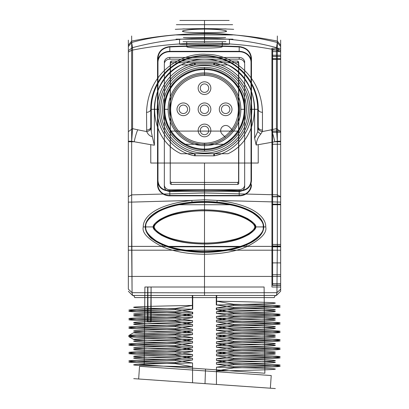 <?xml version="1.0" encoding="UTF-8"?>
<svg xmlns="http://www.w3.org/2000/svg" width="409" height="409" viewBox="0 0 409 409"><rect width="100%" height="100%" fill="white"/><g stroke="black" fill="none" stroke-linecap="round" stroke-linejoin="round"><path stroke-width="0.61" d="M128.339 289.153L128.339 40.128L128.339 289.153L132.076 292.691L128.339 289.153M128.339 276.428L128.339 250.196L128.339 276.428L280.661 276.428L128.339 276.428L128.339 250.196L280.661 250.196L280.661 276.428L280.661 250.196L128.339 250.196L128.339 276.428L280.661 276.428L280.661 250.196L128.339 250.196M128.339 202.107L131.662 202.107L132.076 292.691L132.572 295.467L128.339 291.234L132.572 295.467L132.076 292.691L204.5 292.834L204.5 254.245C221.78 254.035 236.07 251.417 247.368 246.387C261.054 239.199 267.174 232.716 265.732 226.923C266.198 219.592 257.665 205.001 217.169 200.42L204.5 199.786L191.826 200.42C150.89 205.062 142.905 219.766 143.268 226.923C141.785 232.68 147.91 239.168 161.632 246.387C173.171 251.463 187.46 254.086 204.5 254.245L204.5 252.312C186.744 251.959 172.746 249.464 162.516 244.833L161.632 246.387L128.339 246.382M128.339 196.673L131.662 194.863L204.5 192.951L204.5 201.54L216.949 202.107L217.169 200.42L280.661 202.107L280.661 40.128L280.661 291.234L276.428 295.467L280.661 291.234L280.661 202.107M128.339 45.21L131.662 41.105C155.681 36.191 179.96 33.732 204.5 33.732L204.49 43.109C229.147 43.124 253.427 45.511 277.338 50.276L277.338 194.863L280.661 196.673M216.949 202.107C256.07 206.647 263.887 220.016 263.733 226.923A59.233 25.389 180 0 0 233.278 204.735C214.091 200.446 194.904 200.446 175.722 204.735A59.233 25.389 180 0 0 145.267 226.923C145.19 220.195 152.496 206.703 192.051 202.107L191.826 200.42L131.662 202.107L131.662 50.276L128.339 52.086M128.339 50.634L132.572 47.643L132.572 128.651L128.339 131.642M204.49 43.109C179.853 43.124 155.573 45.517 131.662 50.276L131.662 35.997L131.662 42.51L128.339 46.606M280.661 141.233L277.338 141.233L277.338 246.387L276.924 292.691L204.5 292.834L132.076 292.691L131.662 246.387L131.662 141.233L128.339 141.233M128.339 246.387L277.338 246.387L276.924 292.691L280.661 289.153L276.924 292.691L276.428 295.467L276.924 292.691L204.5 292.834L204.5 163.038L150.768 163.038L150.768 144.689L134.208 141.754L128.339 141.754M216.99 295.467L132.572 295.467L216.99 295.467A2.117 0.363 -90 0 0 216.632 297.583L216.617 304.966L216.269 304.956L216.269 297.583L192.552 297.583L192.552 305.426C159.398 306.055 133.017 306.684 133.671 307.312C133.027 307.941 159.295 308.565 192.383 309.199L192.368 297.583L216.448 297.583L216.448 301.193C249.602 301.822 275.983 302.45 275.329 303.079C275.973 303.708 249.705 304.337 216.617 304.966L233.641 307.45C263.089 306.924 278.59 306.397 280.15 305.866C278.585 305.339 263.084 304.807 233.641 304.281L233.641 305.482C263.243 306.014 278.749 306.546 280.15 307.072C278.713 307.594 263.212 308.12 233.641 308.652L233.641 307.45M216.622 297.583L274.342 297.583A2.117 2.086 90 0 1 276.428 295.467A2.117 2.086 -90 0 0 274.342 297.583C275.656 297.292 275.656 297.292 274.342 297.583L216.448 297.583L216.627 295.467L276.428 295.467L204.5 295.467L204.5 292.834L204.5 295.467L132.572 295.467A2.117 2.086 -90 0 1 134.658 297.583C133.344 297.292 133.344 297.292 134.658 297.583L192.378 297.583M175.359 316.975L175.359 318.176C145.742 318.708 130.241 319.235 128.855 319.761C130.272 320.288 145.773 320.814 175.359 321.341L175.359 320.14C145.773 319.613 130.272 319.086 128.85 318.555C130.338 318.033 145.839 317.507 175.359 316.975L192.383 313.892C159.29 314.516 133.027 315.145 133.671 315.774C133.017 316.402 159.398 317.031 192.552 317.66L192.552 315.973L175.359 312.88L175.359 311.678L192.731 309.184L192.731 295.467L216.627 295.467M233.641 312.747L233.641 313.948C263.099 314.47 278.601 315.002 280.15 315.528C278.59 316.06 263.089 316.586 233.641 317.113L233.641 315.912C263.238 315.38 278.744 314.853 280.15 314.332C278.764 313.805 263.263 313.279 233.641 312.747L216.269 309.633L216.269 307.977L233.641 305.482M175.359 318.176L192.552 320.656L192.552 322.348L175.359 325.436L175.359 326.638L192.552 329.122L192.552 330.809L175.359 333.902L175.359 335.104L192.552 337.583L192.552 339.271L175.359 342.364L175.359 343.565L192.552 346.045L192.552 347.737L175.359 350.825L175.359 352.026L192.552 354.506L192.552 356.198L175.359 359.286L175.359 360.487L192.552 362.967L192.552 382.763L216.448 384.434L192.552 382.763L192.552 366.745L175.359 363.652L175.359 362.451L192.552 359.971L192.547 358.279L175.359 355.191L175.359 353.989L192.552 351.51L192.552 349.818L175.359 346.73L175.359 345.528L192.552 343.049L192.552 341.357C159.398 340.728 133.017 340.099 133.671 339.47L128.85 336.684L128.85 335.482L133.671 332.701C133.129 333.335 159.5 333.959 192.552 334.588L192.547 332.895L175.359 329.807L175.359 328.606L192.552 326.121L192.552 324.434L175.359 321.341M216.617 307.967L216.617 309.659C249.71 310.288 275.978 310.917 275.329 311.546C275.983 312.174 249.602 312.803 216.448 313.432L216.448 311.74C249.602 311.111 275.983 310.482 275.329 309.853C275.973 309.224 249.71 308.596 216.617 307.967M233.641 315.912L216.448 313.432M192.552 315.973C159.398 315.344 133.017 314.715 133.671 314.081C133.027 313.458 159.29 312.829 192.383 312.2L192.383 313.892L192.731 313.867L192.731 312.21L175.359 309.715C145.819 310.247 130.313 310.774 128.85 311.295C130.282 311.827 145.783 312.353 175.359 312.88M175.359 320.14L192.552 317.66M192.552 322.348C159.398 322.977 133.017 323.606 133.671 324.235C133.017 324.864 159.398 325.492 192.552 326.121M192.552 324.434C159.398 323.805 133.017 323.176 133.671 322.548C133.017 321.919 159.398 321.285 192.552 320.656M175.359 325.436C145.798 325.968 130.297 326.494 128.85 327.026C130.369 327.553 145.87 328.079 175.359 328.606M175.359 326.638C145.901 327.164 130.394 327.691 128.85 328.222C130.415 328.754 145.916 329.281 175.359 329.807M192.552 330.809C159.398 331.438 133.017 332.067 133.671 332.701M192.547 332.895C159.398 332.266 133.017 331.638 133.671 331.009C133.017 330.38 159.398 329.751 192.552 329.122M175.359 333.902C145.814 334.429 130.313 334.956 128.85 335.482C130.313 336.009 145.814 336.541 175.359 337.067L192.552 334.588M175.359 335.104C145.814 335.631 130.313 336.157 128.85 336.684C130.313 337.21 145.814 337.742 175.359 338.269L175.359 337.067M192.552 339.271C159.398 339.905 133.017 340.528 133.671 341.162C133.017 341.791 159.398 342.42 192.552 343.049M133.671 339.47C133.017 338.841 159.398 338.212 192.552 337.583M175.359 342.364C145.87 342.89 130.369 343.417 128.85 343.943C130.297 344.475 145.798 345.002 175.359 345.528M175.359 343.565C145.916 344.092 130.415 344.618 128.85 345.145C130.394 345.677 145.901 346.203 175.359 346.73M192.552 347.737C159.398 348.366 133.017 348.995 133.671 349.623C133.017 350.252 159.398 350.881 192.552 351.51M192.552 349.818C159.398 349.189 133.017 348.56 133.671 347.931C133.017 347.302 159.398 346.674 192.552 346.045M175.359 350.825C145.773 351.351 130.272 351.883 128.85 352.41C130.338 352.936 145.839 353.463 175.359 353.989M175.359 352.026C145.773 352.558 130.272 353.085 128.855 353.606C130.241 354.133 145.742 354.664 175.359 355.191M192.552 356.198C159.398 356.827 133.017 357.456 133.671 358.085C133.017 358.713 159.398 359.342 192.552 359.971M192.547 358.279C159.398 357.65 133.017 357.021 133.671 356.392C133.017 355.764 159.398 355.135 192.552 354.506M175.359 359.286C145.911 359.813 130.41 360.339 128.85 360.866C130.328 361.398 145.829 361.924 175.359 362.451M175.359 360.487C145.783 361.019 130.282 361.546 128.85 362.072C130.313 362.599 145.819 363.126 175.359 363.652M192.552 366.745C159.398 366.116 133.017 365.488 133.671 364.854C133.017 364.23 159.398 363.596 192.552 362.967M216.448 384.434L275.329 388.55L216.448 384.434L216.448 370.973C249.602 370.344 275.983 369.716 275.329 369.087C275.983 368.458 249.608 367.829 216.448 367.2L216.448 384.434M192.552 382.763L133.743 378.647L192.552 382.763M205.006 383.632L271.99 388.315L205.006 383.632L205.517 369.076L205.006 383.632L138.022 378.949L205.006 383.632M216.448 370.973L233.641 367.885L233.641 366.684L216.448 364.204L216.448 362.512C249.602 361.883 275.983 361.254 275.329 360.626C275.983 359.997 249.602 359.368 216.448 358.739L216.448 360.426L233.641 363.519L233.641 364.721L216.448 367.2M233.641 364.721C263.212 365.247 278.713 365.774 280.15 366.3C278.749 366.827 263.243 367.354 233.641 367.885M233.641 363.519C263.089 364.041 278.59 364.572 280.15 365.104C278.585 365.631 263.084 366.157 233.641 366.684M216.448 360.426C249.602 361.055 275.983 361.684 275.329 362.318C275.983 362.947 249.608 363.575 216.448 364.204M216.448 362.512L233.641 359.424L233.641 358.223L216.448 355.743L216.448 354.051C249.602 353.422 275.983 352.793 275.329 352.164C275.983 351.536 249.608 350.907 216.448 350.273L216.448 351.965L233.641 355.058L233.641 356.254L216.448 358.739M233.641 356.254C263.089 356.781 278.59 357.308 280.15 357.839C278.601 358.371 263.099 358.897 233.641 359.424M233.641 355.058C263.238 355.585 278.739 356.116 280.15 356.638C278.764 357.164 263.263 357.691 233.641 358.223M216.448 351.965C249.602 352.594 275.983 353.223 275.329 353.851C275.983 354.48 249.602 355.109 216.448 355.743M216.448 354.051L233.641 350.963L233.641 349.761L216.448 347.277L216.448 345.59C249.602 344.961 275.983 344.332 275.329 343.698C275.983 343.074 249.602 342.44 216.448 341.812L216.448 343.504L233.641 346.592L233.641 347.793L216.448 350.273M233.641 347.793C263.197 348.325 278.698 348.851 280.15 349.383C278.662 349.905 263.161 350.431 233.641 350.963M233.641 346.592C263.084 347.118 278.59 347.645 280.155 348.177C278.585 348.708 263.084 349.235 233.641 349.761M216.448 343.504C249.602 344.133 275.983 344.761 275.329 345.39C275.983 346.019 249.608 346.648 216.448 347.277M216.448 345.59L233.641 342.497L233.641 341.295L216.448 338.816L216.448 337.123C249.602 336.495 275.983 335.866 275.329 335.237C275.983 334.608 249.602 333.979 216.448 333.35L216.448 335.043L233.641 338.131L233.641 339.332L216.448 341.812M233.641 339.332C263.232 339.864 278.733 340.39 280.145 340.917C278.754 341.443 263.253 341.97 233.641 342.497M233.641 338.131C263.253 338.662 278.754 339.189 280.15 339.715C278.754 340.242 263.248 340.769 233.641 341.295M216.448 335.043C249.602 335.671 275.983 336.3 275.329 336.929C275.983 337.558 249.602 338.187 216.448 338.816M216.448 337.123L233.641 334.035L233.641 332.834L216.448 330.354L216.448 328.662C249.602 328.033 275.983 327.404 275.329 326.776C275.983 326.147 249.608 325.518 216.448 324.889L216.448 326.581L233.641 329.669L233.641 330.871L216.448 333.35M233.641 330.871C263.253 331.402 278.754 331.929 280.145 332.456C278.733 332.982 263.232 333.509 233.641 334.035M233.641 329.669C263.248 330.201 278.749 330.728 280.15 331.254C278.754 331.776 263.253 332.307 233.641 332.834M216.448 326.581C249.602 327.21 275.983 327.839 275.329 328.468C275.983 329.097 249.602 329.726 216.448 330.354M216.448 328.662L233.641 325.574L233.641 324.373L216.448 321.893L216.448 320.201C249.602 319.572 275.983 318.943 275.329 318.314C275.983 317.686 249.602 317.057 216.448 316.428L216.448 318.12L233.641 321.208L233.641 322.41L216.448 324.889M233.641 322.41C263.161 322.936 278.662 323.463 280.15 323.989C278.698 324.516 263.197 325.048 233.641 325.574M233.641 321.208C263.084 321.735 278.585 322.261 280.155 322.788C278.59 323.32 263.084 323.851 233.641 324.373M216.448 318.12C249.602 318.749 275.983 319.378 275.329 320.007C275.983 320.636 249.608 321.264 216.448 321.893M216.448 320.201L233.641 317.113M233.641 313.948L216.448 316.428M151.085 287.006L151.161 321.868L150.67 321.868L151.085 287.006L264.112 287.006L144.888 287.006L144.208 364.792L264.863 373.228L144.208 364.792M147.69 287.006L147.501 321.868L147.992 321.868L147.879 287.006L144.888 287.006M264.112 287.006L264.863 373.228M192.552 341.357L175.359 338.269M192.552 305.426L175.359 308.514L175.359 309.715M175.359 308.514C145.829 309.04 130.328 309.572 128.85 310.099C130.41 310.63 145.911 311.157 175.359 311.678M280.661 131.095L280.661 55.256L271.944 55.256L271.944 131.095L280.661 131.095L280.661 144.259L271.944 144.259L271.944 246.811L271.944 204.735L280.661 204.735L280.661 246.811L271.944 246.811L280.661 246.811L280.661 285.119L280.661 246.811L272.619 246.811L280.661 246.811L280.661 204.178L272.619 204.178L272.619 283.688L280.661 283.688L272.619 283.688L272.619 285.313L280.661 285.313L272.619 285.313L280.661 285.313L272.619 285.313L280.661 285.313L272.619 285.313L272.619 274.736L280.661 274.736L280.661 262.89L280.661 274.736L271.944 274.736L271.944 262.89L271.944 274.736L271.944 262.89L271.944 274.736L280.661 274.736L271.944 274.736L280.661 274.736L280.661 262.89L271.944 262.89L280.661 262.89L271.944 262.89L280.661 262.89L280.661 287.006L271.944 287.006L280.661 287.006L271.944 287.006L280.661 287.006L271.944 287.006L280.661 287.006L280.661 274.736L280.661 287.006L280.661 274.736L272.619 274.736L280.661 274.736L272.619 274.736L272.619 285.313L272.619 144.239L280.661 144.239L280.661 285.313L280.661 132.271L272.619 132.271L272.619 56.437L280.661 56.437L280.661 132.271M280.661 58.64L280.661 196.576L271.944 196.576L271.944 58.64L280.661 58.64L280.661 48.282L271.944 48.282L271.944 49.939L280.661 49.939L280.661 44.141L280.661 48.282M204.5 192.951L277.338 194.863L277.338 246.387L280.661 246.382M204.5 163.038L258.232 163.038L258.232 144.689L274.792 141.754L280.661 141.754M280.661 131.642L276.428 128.651L276.428 47.643L280.661 50.634M280.661 46.606L277.338 42.51L277.338 35.997L277.338 41.105L280.661 45.21M280.661 52.086L277.338 50.276L277.338 41.105C253.309 36.191 229.03 33.732 204.5 33.732M162.516 244.833L158.554 242.946L152.925 239.413C149.183 237.368 146.632 233.207 145.267 226.923A59.233 25.389 180 0 0 167.68 246.811C192.22 254.219 216.77 254.219 241.32 246.811A59.233 25.389 180 0 0 263.733 226.923C263.897 233.074 257.343 238.841 255.318 239.965L246.484 244.833L247.368 246.387L280.661 246.387M157.537 180.691C158.237 187.307 162.327 190.763 169.807 191.064L169.807 195.85A12.27 11.028 180 0 1 157.537 184.822L157.537 58.242L157.537 184.822M251.463 184.822A12.27 11.028 180 0 1 239.193 195.85L239.193 191.064C246.668 190.768 250.758 187.307 251.463 180.691L251.463 58.242C250.763 51.493 246.673 47.602 239.193 46.56L239.193 51.34A12.27 11.028 180 0 1 251.463 62.367L251.463 180.691M157.537 62.367A12.27 11.028 180 0 1 169.807 51.34L169.807 46.56C162.332 47.597 158.242 51.493 157.537 58.242M263.733 226.923L265.732 226.923M145.267 226.923L143.268 226.923M192.051 202.107L204.5 201.54M233.278 204.735L175.722 204.735M246.484 244.833C236.32 249.449 222.322 251.944 204.5 252.312M241.32 246.811L167.68 246.811M204.5 38.247C179.735 38.298 155.757 41.432 132.572 47.643L131.662 42.51C150.814 37.04 175.093 34.003 204.5 33.405C228.948 33.38 253.227 36.416 277.338 42.51L276.428 47.643C253.243 41.432 229.27 38.303 204.5 38.247L204.5 33.405M204.5 32.643C216.555 32.669 223.835 32.28 226.341 31.467C228.529 30.547 216.796 29.013 204.5 29.085C192.491 29.254 185.211 29.903 182.665 31.033C182.665 32.132 189.945 32.669 204.5 32.643C192.445 32.669 185.165 32.28 182.659 31.467C180.471 30.547 192.204 29.013 204.5 29.085C216.509 29.254 223.789 29.903 226.335 31.033C226.335 32.132 219.055 32.669 204.5 32.643L204.5 41.687L225.952 41.687L183.048 41.687L225.952 41.687L183.048 41.687L204.5 41.687L204.5 32.643M204.5 28.625C219.919 28.604 234.137 29.346 233.692 29.325C234.285 29.356 219.924 28.599 204.5 28.625C189.06 28.599 174.817 29.351 175.308 29.325C174.663 29.356 189.122 28.599 204.5 28.625L204.5 39.152L232.961 39.152L176.039 39.152L204.5 39.152L204.5 28.625M258.232 144.689L256.167 144.996L254.628 138.278L254.628 109.3L257.721 109.3L257.721 131.642L260.753 134.096L262.287 131.565L262.466 130.062L262.466 112.291C261.32 72.618 227.992 53.86 206.576 54.366C184.203 52.219 148.165 70.046 146.534 112.291L146.713 131.56C147.956 134.428 149.822 136.136 152.301 136.683L151.279 131.642L151.279 109.3L154.372 109.3L154.372 145.221L152.301 136.683M254.628 138.278L257.721 131.642L258.176 128.569L258.232 109.3C258.744 86.631 241.637 57.055 204.5 55.568C167.368 57.055 150.251 86.631 150.768 109.3L150.768 127.066L151.279 131.642M146.534 112.291A4.233 2.991 0 0 0 150.768 109.3L150.768 127.066A4.233 2.991 180 0 1 146.534 130.062M150.824 128.569C150.287 130.174 148.917 131.171 146.713 131.56A239.587 169.382 180 0 1 137.721 129.786A243.682 172.301 180 0 1 132.572 128.651L131.662 141.233L134.208 141.754A16.922 3.441 102 0 1 137.721 129.786M213.769 63.047L213.825 64.878L214.265 64.908C234.602 69.049 250.262 88.451 249.94 109.244C250.354 129.965 234.7 149.536 214.265 153.692L214.674 155.742L213.769 155.844L194.326 155.742C173.36 151.637 156.713 130.803 157.24 109.3A47.26 47.26 0 0 1 194.326 63.15L214.674 63.15A47.26 47.26 0 0 1 251.76 109.3L249.94 109.3C250.288 130.082 234.643 149.551 214.28 153.677L180.988 153.728C145.982 137.347 145.686 81.524 180.988 64.878L214.055 64.878C234.469 68.901 250.267 88.375 249.94 109.239C250.369 130.021 234.577 149.684 214.055 153.728L228.012 153.728L214.055 153.728C234.469 149.704 250.267 130.226 249.94 109.367C250.369 88.584 234.577 68.916 214.055 64.878L194.945 64.878C174.531 68.901 158.733 88.375 159.06 109.239C158.631 130.021 174.423 149.684 194.945 153.728L194.945 153.728C174.531 149.704 158.733 130.226 159.06 109.367C158.631 88.584 174.423 68.916 194.945 64.878L180.988 64.878L194.945 64.878C174.531 68.901 158.733 88.375 159.06 109.239C158.631 130.021 174.423 149.684 194.945 153.728L180.988 153.728L194.74 153.697C174.398 149.551 158.738 130.154 159.06 109.361C158.651 88.641 174.3 69.07 194.735 64.908L195.175 64.878L195.231 63.047M154.372 145.221L150.768 144.689M214.674 155.742C235.645 151.621 252.271 130.834 251.76 109.3L254.628 109.3A50.128 50.128 0 0 0 204.5 59.172A50.128 50.128 0 0 0 154.372 109.3L159.06 109.3C158.712 130.082 174.357 149.551 194.72 153.677L195.175 153.728L194.72 153.677L194.326 155.742M195.231 155.844L195.175 153.728L213.825 153.728L213.769 155.844M262.466 130.062A4.233 2.991 180 0 1 258.232 127.066L258.232 109.3A4.233 2.991 0 0 0 262.466 112.291M260.753 134.096C258.089 137.087 256.555 140.722 256.167 144.996M271.274 129.786A16.922 3.446 78 0 1 274.792 141.754L277.338 141.233L276.428 128.651A243.028 171.841 180 0 1 271.279 129.786A238.401 168.559 180 0 1 262.281 131.56M258.176 128.569C258.667 130.139 260.037 131.136 262.287 131.565M228.012 64.878C263.273 81.503 263.069 137.286 228.012 153.728L214.05 153.728C234.469 149.704 250.267 130.226 249.94 109.367C250.369 88.584 234.577 68.916 214.055 64.878L214.055 64.878C234.469 68.901 250.267 88.375 249.94 109.239C250.369 130.021 234.577 149.684 214.055 153.728L228.012 153.728L214.055 153.728C234.469 149.704 250.267 130.226 249.94 109.367C250.369 88.584 234.577 68.916 214.055 64.878L228.012 64.878C263.135 81.263 263.151 137.327 228.012 153.728L214.055 153.728C234.469 149.704 250.267 130.226 249.94 109.367C250.369 88.584 234.577 68.916 214.055 64.878L214.055 64.878C234.469 68.901 250.267 88.38 249.94 109.239C250.369 130.016 234.577 149.684 214.055 153.728L228.012 153.728C263.007 137.373 263.319 81.514 228.012 64.878L214.055 64.878L228.012 64.878C263.14 81.268 263.145 137.332 228.012 153.728C263.416 137.051 262.89 81.079 228.012 64.878L214.055 64.878C234.469 68.901 250.267 88.375 249.94 109.239C250.369 130.021 234.577 149.684 214.055 153.728L214.055 153.728C234.469 149.704 250.267 130.226 249.94 109.367C250.369 88.584 234.577 68.916 214.055 64.878L228.012 64.878C263.145 81.273 263.14 137.337 228.012 153.728C262.997 137.373 263.33 81.529 228.012 64.878L214.055 64.878C234.469 68.901 250.267 88.375 249.94 109.239C250.369 130.021 234.577 149.684 214.055 153.728L228.012 153.728C263.135 137.342 263.151 81.279 228.012 64.878L214.055 64.878L228.012 64.878C263.258 81.493 263.084 137.271 228.012 153.728C263.151 137.327 263.135 81.263 228.012 64.878L214.055 64.878C234.469 68.901 250.267 88.375 249.94 109.239C250.369 130.021 234.577 149.684 214.055 153.728L214.05 153.728C234.469 149.704 250.267 130.226 249.94 109.367C250.369 88.584 234.577 68.916 214.055 64.878L228.012 64.878C263.335 81.529 262.992 137.383 228.012 153.728C263.145 137.332 263.14 81.268 228.012 64.878L214.055 64.878C234.469 68.901 250.267 88.38 249.94 109.239C250.369 130.016 234.577 149.684 214.055 153.728L228.012 153.728C263.411 137.051 262.89 81.079 228.012 64.878L228.012 64.878C263.145 81.273 263.14 137.337 228.012 153.728C262.997 137.373 263.33 81.529 228.012 64.878L214.055 64.878L228.012 64.878C263.151 81.279 263.135 137.342 228.012 153.728L214.055 153.728C234.469 149.704 250.267 130.226 249.94 109.367C250.369 88.584 234.577 68.916 214.055 64.878L228.012 64.878M214.055 153.728L214.055 153.728C234.469 149.704 250.267 130.226 249.94 109.367C250.369 88.584 234.577 68.916 214.055 64.878A45.44 45.44 0 0 1 214.055 153.728M204.5 67.413A41.887 41.887 0 0 1 240.773 130.246A41.887 41.887 0 0 1 168.227 130.246A41.887 41.887 0 0 1 204.5 67.413L204.5 68.809A40.491 40.491 0 0 1 239.567 129.546A40.491 40.491 0 0 1 169.433 129.546A40.491 40.491 0 0 1 204.5 68.809A40.491 40.491 0 0 0 168.411 127.664C163.564 116.442 163.257 105.093 167.491 93.625C174.157 79.29 188.697 69.74 204.5 69.32C220.303 69.74 234.843 79.29 241.509 93.625C245.743 105.093 245.436 116.442 240.589 127.664L238.626 131.095C236.525 135.154 231.959 139.546 224.93 144.259L184.07 144.259C177.041 139.541 172.475 135.154 170.374 131.095L168.411 127.664M180.988 153.728L194.95 153.728C174.531 149.704 158.733 130.226 159.06 109.367C158.631 88.584 174.423 68.916 194.945 64.878L180.988 64.878L194.945 64.878C174.531 68.901 158.733 88.375 159.06 109.239C158.631 130.021 174.423 149.684 194.945 153.728L180.988 153.728C145.849 137.327 145.865 81.263 180.988 64.878L194.945 64.878C174.531 68.901 158.733 88.38 159.06 109.239C158.631 130.016 174.423 149.684 194.945 153.728L194.945 153.728C174.531 149.704 158.733 130.226 159.06 109.367C158.631 88.584 174.423 68.916 194.945 64.878L180.988 64.878L194.945 64.878C174.531 68.901 158.733 88.375 159.06 109.239C158.631 130.021 174.423 149.684 194.945 153.728L180.988 153.728C145.921 137.271 145.742 81.493 180.988 64.878L180.988 64.878C145.86 81.268 145.855 137.332 180.988 153.728L194.945 153.728C174.531 149.704 158.733 130.226 159.06 109.367C158.631 88.584 174.423 68.916 194.945 64.878L180.988 64.878C145.665 81.529 146.008 137.378 180.988 153.728L194.945 153.728L180.988 153.728C145.86 137.337 145.855 81.273 180.988 64.878C146.11 81.079 145.589 137.051 180.988 153.728L194.945 153.728C174.531 149.704 158.733 130.226 159.06 109.367C158.631 88.584 174.423 68.916 194.945 64.878L194.945 64.878C174.531 68.901 158.733 88.375 159.06 109.239C158.631 130.021 174.423 149.684 194.945 153.728L180.988 153.728C145.865 137.342 145.849 81.279 180.988 64.878C145.67 81.529 146.003 137.373 180.988 153.728L194.95 153.728C174.531 149.704 158.733 130.226 159.06 109.367C158.631 88.584 174.423 68.916 194.945 64.878L180.988 64.878C145.865 81.263 145.849 137.327 180.988 153.728L180.988 153.728C145.916 137.266 145.742 81.493 180.988 64.878C145.86 81.268 145.855 137.332 180.988 153.728L194.945 153.728L180.988 153.728C146.018 137.388 145.655 81.544 180.988 64.878L194.945 64.878C174.531 68.901 158.733 88.375 159.06 109.239C158.631 130.021 174.423 149.684 194.945 153.728L194.945 153.728C174.531 149.704 158.733 130.226 159.06 109.367C158.631 88.584 174.423 68.916 194.945 64.878L194.945 64.878C174.531 68.901 158.733 88.38 159.06 109.239C158.631 130.016 174.423 149.684 194.945 153.728L180.988 153.728C145.86 137.337 145.855 81.273 180.988 64.878C146.105 81.084 145.589 137.056 180.988 153.728L194.945 153.728A45.44 45.44 0 0 1 194.945 64.878L180.988 64.878C145.849 81.279 145.865 137.342 180.988 153.728L180.988 153.728M224.93 144.259A40.491 40.491 0 0 1 204.5 149.791L204.5 151.187M238.626 131.095L170.374 131.095M186.729 41.687L222.271 41.687L186.729 41.687L186.729 46.565C185.614 48.599 223.401 48.599 222.271 46.565C223.38 44.975 185.609 44.975 186.729 46.565C185.62 44.975 223.391 44.975 222.271 46.565C223.386 48.599 185.599 48.599 186.729 46.565L186.729 41.687L222.271 41.687L186.729 41.687M222.271 41.687L222.271 46.565L222.271 41.687M229.464 44.141C231.013 44.581 177.992 44.581 179.536 44.141C177.935 44.576 230.993 44.581 229.464 44.141L229.464 39.152M179.536 39.152L229.464 39.152L179.536 39.152L179.536 44.141M251.463 58.242L251.463 62.367M169.807 51.34L239.193 51.34M239.193 195.85L169.807 195.85M169.807 191.432L169.807 189.766L239.193 189.766L239.193 191.432A5.465 4.913 0 0 0 244.659 186.519L244.659 64.07A5.465 4.913 0 0 0 239.193 59.157L169.807 59.157A5.465 4.913 0 0 0 164.341 64.07L164.341 186.519A5.465 4.913 0 0 0 169.807 191.432L239.193 191.432M244.659 186.519L244.659 64.07M239.193 59.157L239.193 57.424L169.807 57.424L169.807 59.157M164.341 64.07L164.341 186.519M271.944 285.119L280.661 285.119L271.944 285.119L271.944 246.811L271.944 285.119M280.661 245.962L271.944 245.962L280.661 245.962L280.661 262.89L280.661 245.962M216.448 301.193L233.641 304.281M216.448 311.74L233.641 308.652M192.373 295.467L192.552 297.583L134.658 297.583A2.117 2.086 90 0 0 132.572 295.467L192.731 295.467M205.512 369.076L139.04 364.429L205.517 369.076M147.879 287.006L151.279 287.006M150.67 321.868L147.501 321.868M147.992 321.868L151.161 321.868M280.661 250.196L280.661 276.428M280.661 55.256L280.661 49.939M280.661 196.576L280.661 204.735M192.005 295.467A2.117 0.363 90 0 1 192.368 297.583M214.674 63.15L214.28 64.924A45.44 45.44 0 0 1 249.94 109.3M159.06 109.3A45.44 45.44 0 0 1 194.72 64.924L194.326 63.15M258.232 109.3A53.732 53.732 0 0 0 204.94 55.568A53.732 53.732 0 0 0 150.768 109.3L151.279 109.3A53.221 53.221 0 0 1 204.5 56.079A53.221 53.221 0 0 1 257.721 109.3L258.232 109.3M204.5 149.791A40.491 40.491 0 0 1 184.07 144.259M240.589 127.664A40.491 40.491 0 0 0 204.5 68.809M169.807 46.56A338.483 148.38 0 0 1 239.193 46.56M239.193 191.064A338.483 148.38 180 0 0 169.807 191.064M239.193 189.766A5.501 4.944 0 0 0 244.694 184.822M244.694 62.367A5.501 4.944 0 0 0 239.193 57.424M169.807 57.424A5.501 4.944 0 0 0 164.306 62.367M164.306 184.822A5.501 4.944 0 0 0 169.807 189.766M271.944 274.736L271.944 287.006L271.944 274.736M271.944 204.735L271.944 196.576M271.944 58.64L271.944 48.282M271.944 49.939L271.944 55.256M271.944 131.095L271.944 144.259M271.944 262.89L271.944 245.962L271.944 262.89M216.632 297.583L216.269 297.583L216.269 295.467M204.5 37.459L225.62 37.459L183.38 37.459L204.5 37.459L204.5 28.911L226.162 28.911L182.838 28.911L226.162 28.911L182.838 28.911L204.5 28.911L204.5 37.459L225.62 37.459L183.38 37.459L204.5 37.459L204.5 24.683C182.378 24.683 182.378 24.683 204.5 24.683C226.622 24.683 226.622 24.683 204.5 24.683L204.5 37.459M204.5 24.683C182.378 24.683 182.378 24.683 204.5 24.683C226.622 24.683 226.622 24.683 204.5 24.683L204.5 28.911L204.5 24.683L176.366 24.683L232.634 24.683L204.5 24.683L204.5 20.45C223.294 20.45 223.294 20.45 204.5 20.45C185.706 20.45 185.706 20.45 204.5 20.45L179.873 20.45L204.5 20.45L204.5 24.683L204.5 20.45L229.127 20.45L204.5 20.45L204.5 34.918L176.366 34.918L232.634 34.918L204.5 34.918L204.5 24.683M240.85 109.3A36.35 36.35 0 0 1 186.325 140.783A36.35 36.35 0 0 1 186.325 77.822A36.35 36.35 0 0 1 240.85 109.3L244.27 109.3A39.77 39.77 0 0 1 184.612 143.743A39.77 39.77 0 0 1 184.612 74.857A39.77 39.77 0 0 1 244.27 109.3A39.77 39.77 0 0 0 184.612 74.857A39.77 39.77 0 0 0 184.612 143.743A39.77 39.77 0 0 0 244.27 109.3L244.27 109.3A39.77 39.77 0 0 1 184.612 143.743A39.77 39.77 0 0 1 184.612 74.857A39.77 39.77 0 0 1 244.27 109.3L244.904 109.3L244.27 109.3M239.618 109.3A35.118 35.118 0 0 0 186.944 78.891A35.118 35.118 0 0 0 186.944 139.714A35.118 35.118 0 0 0 239.618 109.3A35.118 35.118 0 0 1 186.944 139.714A35.118 35.118 0 0 1 186.944 78.891A35.118 35.118 0 0 1 239.618 109.3A35.118 35.118 0 0 0 204.5 74.182A35.118 35.118 0 0 0 169.382 109.3A35.118 35.118 0 0 1 222.056 78.891A35.118 35.118 0 0 1 222.056 139.714A35.118 35.118 0 0 1 169.382 109.3A35.118 35.118 0 0 0 225.482 137.465L222.153 134.132L225.482 137.465A35.118 35.118 0 0 0 232.66 130.282L229.331 126.954L232.66 130.282A35.118 35.118 0 0 0 239.618 109.3M164.73 109.3L164.096 109.3L164.73 109.3A39.77 39.77 0 0 0 224.388 143.743A39.77 39.77 0 0 0 224.388 74.857A39.77 39.77 0 0 0 164.73 109.3L164.73 109.3A39.77 39.77 0 0 0 224.388 143.743A39.77 39.77 0 0 0 224.388 74.857A39.77 39.77 0 0 0 164.73 109.3L164.73 109.3A39.77 39.77 0 0 1 224.388 74.857A39.77 39.77 0 0 1 224.388 143.743A39.77 39.77 0 0 1 164.73 109.3L168.15 109.3M204.5 143.15A33.85 33.85 0 0 1 175.185 92.378A33.85 33.85 0 0 1 233.815 92.378A33.85 33.85 0 0 1 204.5 143.15A33.85 33.85 0 0 1 175.185 92.378A33.85 33.85 0 0 1 233.815 92.378A33.85 33.85 0 0 1 204.5 143.15A33.85 33.85 0 0 0 233.815 92.378A33.85 33.85 0 0 0 175.185 92.378A33.85 33.85 0 0 0 204.5 143.15L204.5 150.681L204.5 143.15M204.5 75.455A33.85 33.85 0 0 0 175.185 126.228A33.85 33.85 0 0 0 233.815 126.228A33.85 33.85 0 0 0 204.5 75.455L204.5 67.925L204.5 75.455M160.706 109.3A43.794 43.794 0 0 1 226.397 71.376A43.794 43.794 0 0 1 226.397 147.225A43.794 43.794 0 0 1 160.706 109.3A43.794 43.794 0 0 0 226.397 147.225A43.794 43.794 0 0 0 226.397 71.376A43.794 43.794 0 0 0 160.706 109.3M183.344 102.956A6.345 6.345 0 0 0 177.849 112.475A6.345 6.345 0 0 0 188.84 112.475A6.345 6.345 0 0 0 183.344 102.956M204.5 102.956A6.345 6.345 0 0 0 199.004 112.475A6.345 6.345 0 0 0 209.996 112.475A6.345 6.345 0 0 0 204.5 102.956M204.5 124.111A6.345 6.345 0 0 0 199.004 133.631A6.345 6.345 0 0 0 209.996 133.631A6.345 6.345 0 0 0 204.5 124.111M225.656 102.956A6.345 6.345 0 0 0 220.16 112.475A6.345 6.345 0 0 0 231.151 112.475A6.345 6.345 0 0 0 225.656 102.956M204.5 81.8A6.345 6.345 0 0 0 199.004 91.319A6.345 6.345 0 0 0 209.996 91.319A6.345 6.345 0 0 0 204.5 81.8M183.344 115.65A6.345 6.345 0 0 1 177.849 106.13A6.345 6.345 0 0 1 188.84 106.13A6.345 6.345 0 0 1 183.344 115.65M183.344 105.072A4.233 4.233 0 0 0 179.679 111.417A4.233 4.233 0 0 0 187.01 111.417A4.233 4.233 0 0 0 183.344 105.072M183.344 113.533A4.233 4.233 0 0 1 179.679 107.189A4.233 4.233 0 0 1 187.01 107.189A4.233 4.233 0 0 1 183.344 113.533M204.5 115.65A6.345 6.345 0 0 1 199.004 106.13A6.345 6.345 0 0 1 209.996 106.13A6.345 6.345 0 0 1 204.5 115.65M204.5 105.072A4.233 4.233 0 0 0 200.834 111.417A4.233 4.233 0 0 0 208.166 111.417A4.233 4.233 0 0 0 204.5 105.072M204.5 113.533A4.233 4.233 0 0 1 200.834 107.189A4.233 4.233 0 0 1 208.166 107.189A4.233 4.233 0 0 1 204.5 113.533M204.5 136.805A6.345 6.345 0 0 1 199.004 127.286A6.345 6.345 0 0 1 209.996 127.286A6.345 6.345 0 0 1 204.5 136.805M204.5 126.228A4.233 4.233 0 0 0 200.834 132.572A4.233 4.233 0 0 0 208.166 132.572A4.233 4.233 0 0 0 204.5 126.228M204.5 134.689A4.233 4.233 0 0 1 200.834 128.339A4.233 4.233 0 0 1 208.166 128.339A4.233 4.233 0 0 1 204.5 134.689M225.656 115.65A6.345 6.345 0 0 1 220.16 106.13A6.345 6.345 0 0 1 231.151 106.13A6.345 6.345 0 0 1 225.656 115.65M225.656 105.072A4.233 4.233 0 0 0 221.99 111.417A4.233 4.233 0 0 0 229.321 111.417A4.233 4.233 0 0 0 225.656 105.072M225.656 113.533A4.233 4.233 0 0 1 221.99 107.189A4.233 4.233 0 0 1 229.321 107.189A4.233 4.233 0 0 1 225.656 113.533M204.5 94.494A6.345 6.345 0 0 1 199.004 84.975A6.345 6.345 0 0 1 209.996 84.975A6.345 6.345 0 0 1 204.5 94.494M204.5 83.917A4.233 4.233 0 0 0 200.834 90.261A4.233 4.233 0 0 0 208.166 90.261A4.233 4.233 0 0 0 204.5 83.917M204.5 92.378A4.233 4.233 0 0 1 200.834 86.033A4.233 4.233 0 0 1 208.166 86.033A4.233 4.233 0 0 1 204.5 92.378M222.153 134.132A5.077 5.077 0 0 1 222.153 126.954A5.077 5.077 0 0 1 229.331 126.954A5.077 5.077 0 0 0 222.153 126.954A5.077 5.077 0 0 0 222.153 134.132M145.691 226.923C144.904 230.886 148.426 235.599 156.253 241.075C164.643 245.743 175.921 250.61 201.504 251.642C227.874 251.786 242.164 246.658 250.605 242.286C260.001 236.428 264.234 231.305 263.309 226.923C264.096 222.961 260.574 218.248 252.747 212.777C244.357 208.104 233.079 203.237 207.496 202.204C181.126 202.061 166.836 207.194 158.395 211.56C148.999 217.424 144.766 222.542 145.691 226.923L145.844 226.923C145.037 230.799 148.528 235.466 156.325 240.932C164.597 245.589 176.32 250.482 201.55 251.458C227.061 251.668 242.189 246.55 250.472 242.174C259.884 236.305 264.117 231.223 263.156 226.923L263.309 226.923M255.697 226.923C256.285 228.334 254.055 230.84 248.999 234.444C242.118 237.987 233.933 242.844 207.286 244.03C179.147 243.953 168.554 238.733 161.448 235.282C155.272 231.259 152.557 228.473 153.303 226.923C152.715 225.512 154.945 223.007 160.001 219.403C166.882 215.86 175.067 211.003 201.714 209.817C229.853 209.894 240.446 215.114 247.552 218.564C253.728 222.588 256.443 225.374 255.697 226.923L255.543 226.923C254.49 223.288 251.903 220.599 243.948 216.974C237.772 214.464 232.22 212.813 227.286 212.031C221.652 210.896 215.016 210.221 207.368 210.006C199.183 209.684 190.006 210.487 179.827 212.404C171.938 214.27 171.642 214.357 165.446 216.801C157.189 220.487 154.536 223.248 153.457 226.923L153.303 226.923M255.927 226.923L263.156 226.923C263.963 223.048 260.472 218.38 252.675 212.92C244.403 208.258 232.68 203.365 207.45 202.389C181.939 202.179 166.811 207.302 158.528 211.673C149.116 217.542 144.883 222.629 145.844 226.923L153.073 226.923C153.753 222.102 166.008 216.146 174.715 214.311C184.423 211.934 194.352 210.768 204.5 210.819C214.648 210.768 224.577 211.934 234.285 214.311C242.992 216.146 255.252 222.102 255.927 226.923C255.247 231.75 242.992 237.701 234.285 239.536C224.577 241.918 214.648 243.079 204.5 243.028C194.352 243.079 184.423 241.918 174.715 239.536C166.008 237.701 153.748 231.75 153.073 226.923M254.817 226.923L255.543 226.923C254.464 230.604 251.811 233.365 243.549 237.051C237.358 239.495 237.046 239.587 229.147 241.448C218.979 243.365 209.807 244.163 201.622 243.846C193.958 243.626 187.317 242.951 181.693 241.816C176.78 241.034 171.238 239.388 165.062 236.877C157.092 233.248 154.51 230.558 153.457 226.923L154.183 226.923C154.842 231.75 166.836 237.701 175.359 239.536C184.853 241.918 194.572 243.079 204.5 243.028C214.428 243.079 224.142 241.918 233.641 239.536C242.164 237.701 254.158 231.75 254.817 226.923C254.158 222.102 242.164 216.146 233.641 214.311C224.147 211.934 214.428 210.768 204.5 210.819C194.572 210.768 184.858 211.934 175.359 214.311C166.836 216.146 154.842 222.102 154.183 226.923M271.228 375.539L139.541 366.331L271.228 375.539L270.344 388.202M138.656 378.995L270.344 388.202L138.656 378.995L139.541 366.331M251.039 184.822L251.039 58.216L251.039 184.822A11.846 10.649 0 0 1 239.193 195.466L239.193 190.686C246.417 190.389 250.369 187.046 251.039 180.666M251.039 58.216C250.354 51.698 246.407 47.94 239.193 46.938L239.193 51.723L169.807 51.723L169.807 46.938C162.583 47.95 158.631 51.708 157.961 58.216L157.961 184.822L157.961 58.216M170.231 63.507L170.231 183.682L170.415 61.82L170.231 63.507L171.074 62.751L237.926 62.751L238.769 63.507L238.769 183.682L237.926 184.439L171.074 184.439L170.231 183.682M237.926 184.439L237.741 182.419L171.259 182.419L171.074 184.439M238.769 63.507L238.585 61.82L237.741 61.059L237.926 62.751M237.741 182.419L238.585 181.657L238.769 183.682M171.074 62.751L171.259 61.059L170.415 61.82M170.415 181.657L171.259 182.419M238.585 181.657L238.585 61.82M237.741 61.059L171.259 61.059M239.193 195.466L169.807 195.466L169.807 190.686C162.593 190.395 158.646 187.056 157.961 180.666M251.039 62.367A11.846 10.649 0 0 0 239.193 51.723M169.807 51.723A11.846 10.649 0 0 0 157.961 62.367M157.961 184.822A11.846 10.649 0 0 0 169.807 195.466M169.807 190.686A338.483 148.38 0 0 1 239.193 190.686M239.193 46.938A338.483 148.38 180 0 0 169.807 46.938M272.619 59.402L272.619 196.755L280.661 196.755L280.661 59.402L272.619 59.402L272.619 49.99L280.661 49.99L280.661 45.839L280.661 56.437M272.619 262.89L272.619 274.736L272.619 262.89L280.661 262.89L280.661 274.736L280.661 262.89L280.661 274.736L280.661 262.89L272.619 262.89L272.619 274.736L272.619 262.89L280.661 262.89L272.619 262.89L272.619 244.439L280.661 244.439L272.619 244.439L272.619 262.89M272.619 56.437L272.619 51.606L280.661 51.606M272.619 144.239L272.619 132.271M272.619 51.606L272.619 49.99M272.619 196.755L272.619 204.178M280.661 262.89L280.661 244.439L280.661 262.89M280.661 204.178L280.661 196.755M280.661 59.402L280.661 49.99"/></g></svg>
